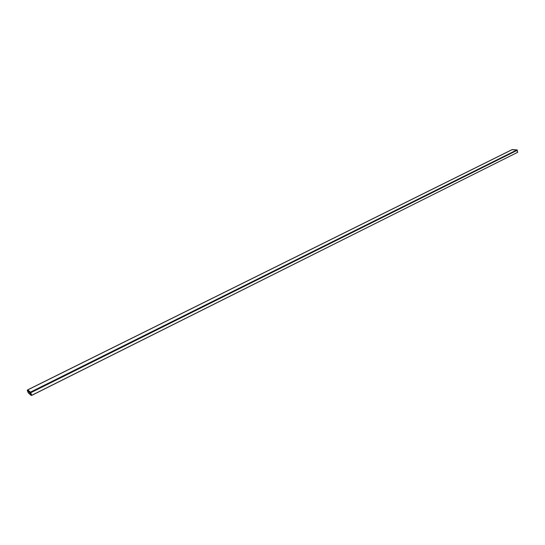 <?xml version="1.0" encoding="UTF-8"?>
<svg xmlns="http://www.w3.org/2000/svg" width="545" height="545" viewBox="0 0 545 545"><rect width="100%" height="100%" fill="white"/><g stroke="black" fill="none" stroke-linecap="round" stroke-linejoin="round"><path stroke-width="0.82" d="M512.055 149.677L516.83 149.984M512.218 149.596L27.822 389.811M512.041 149.657L516.864 149.957L517.539 152.368L516.851 149.977L30.431 392.189M27.747 389.818L30.425 392.175L31.814 395.343L517.552 152.368L31.596 395.438M517.6 151.926L517.552 152.368L31.576 395.377L30.861 395.166L29.921 392.918L27.305 390.52L28.245 392.795M27.523 389.927L30.2 392.291L31.59 395.452L28.286 392.85L27.277 390.452M28.395 392.904L30.99 395.336L31.814 395.343M517.668 152.348L516.98 149.902L512.177 149.582M27.843 389.832L512.252 149.602L27.85 389.832M516.81 149.97L30.404 392.162L29.921 392.918L30.738 392.713M517.539 152.423L517.076 149.882L517.3 150.25L30.745 392.727M512.123 149.616L27.795 389.784L27.305 390.52L27.754 389.77M516.864 149.957L512.205 149.582M512.511 149.534L512.109 149.596"/></g></svg>
